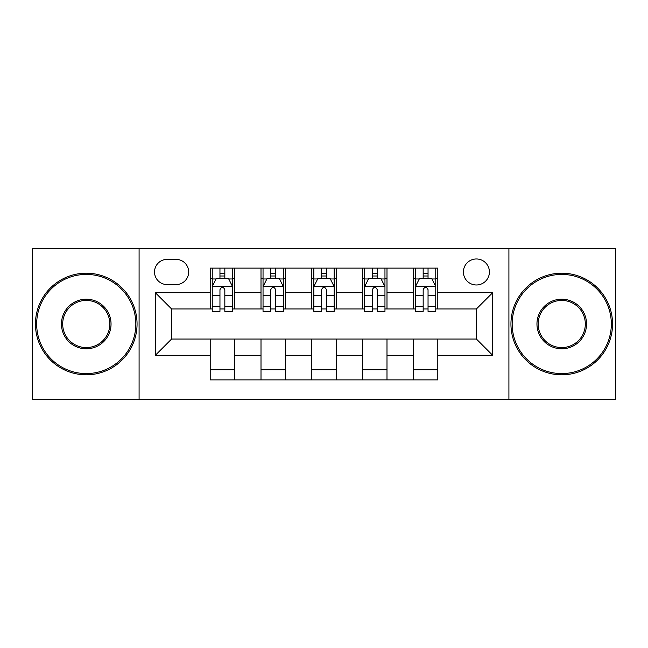 <?xml version="1.0" encoding="UTF-8"?>
<svg xmlns="http://www.w3.org/2000/svg" width="648" height="648" viewBox="0 0 648 648"><rect width="100%" height="100%" fill="white"/><g stroke="black" fill="none" stroke-linecap="round" stroke-linejoin="round"><path stroke-width="0.97" d="M476.401 258.973A13.009 13.009 0 0 0 463.401 271.982A13.009 13.009 0 0 0 476.401 284.982A13.009 13.009 0 0 0 489.41 271.982A13.009 13.009 0 0 0 476.401 258.973M508.915 399.184L615.6 399.184L615.6 248.816L508.915 248.816L508.915 399.184L139.085 399.184L139.085 248.816L32.4 248.816L32.4 399.184L139.085 399.184M167.127 284.577L176.07 284.577A12.596 12.596 0 0 0 188.665 271.982A12.596 12.596 0 0 0 176.07 259.378L167.127 259.378A12.596 12.596 0 0 0 154.524 271.982A12.596 12.596 0 0 0 167.127 284.577M508.915 248.816L139.085 248.816M210.203 355.29L155.342 355.29L155.342 292.71L210.203 292.71L210.203 308.966L171.599 308.966L171.599 339.034L210.203 339.034L210.203 379.882L437.797 379.882L437.797 339.034L476.401 339.034L476.401 308.966L437.797 308.966L437.797 292.71L492.658 292.71L492.658 355.29L437.797 355.29M437.797 292.71L437.797 268.118L210.203 268.118L210.203 292.71M413.408 268.118L413.408 308.966L415.441 308.966M423.168 308.966L428.045 308.966M435.764 308.966L437.797 308.966M413.408 308.966L384.961 308.966M362.613 268.118L362.613 308.966L364.638 308.966M372.365 308.966L377.241 308.966M362.613 308.966L334.157 308.966M311.81 268.118L311.81 308.966L313.843 308.966M321.562 308.966L326.438 308.966M311.81 308.966L283.362 308.966M261.006 268.118L261.006 308.966L263.039 308.966M270.759 308.966L275.635 308.966M261.006 308.966L232.559 308.966M210.203 308.966L212.236 308.966M219.956 308.966L224.832 308.966M210.203 339.034L234.592 339.034L234.592 379.882M437.797 339.034L234.592 339.034M234.592 268.118L234.592 308.966M210.203 278.276L212.236 278.276M219.956 278.276L224.832 278.276M232.559 278.276L234.592 278.276M210.203 369.725L234.592 369.725M261.006 339.034L261.006 379.882M285.387 268.118L285.387 308.966M261.006 278.276L263.039 278.276M270.759 278.276L275.635 278.276M283.362 278.276L285.387 278.276M285.387 339.034L285.387 379.882M261.006 369.725L285.387 369.725M311.81 339.034L311.81 379.882M336.191 339.034L336.191 379.882M311.81 369.725L336.191 369.725M336.191 268.118L336.191 308.966M311.81 278.276L313.843 278.276M321.562 278.276L326.438 278.276M334.157 278.276L336.191 278.276M362.613 339.034L362.613 379.882M386.994 339.034L386.994 379.882M362.613 369.725L386.994 369.725M386.994 268.118L386.994 308.966M362.613 278.276L364.638 278.276M372.365 278.276L377.241 278.276M384.961 278.276L386.994 278.276M413.408 339.034L413.408 379.882M413.408 369.725L437.797 369.725M413.408 278.276L415.441 278.276M423.168 278.276L428.045 278.276M435.764 278.276L437.797 278.276M171.599 308.966L155.342 292.71M171.599 339.034L155.342 355.29M492.658 292.71L476.401 308.966M492.658 355.29L476.401 339.034M224.832 273.399L219.956 273.399M232.559 306.31L224.832 306.31L224.832 311.404L232.559 311.404L232.559 286.61L228.493 278.478L216.302 278.478L212.236 286.61L212.236 311.404L219.956 311.404L219.956 306.31L212.236 306.31M212.236 286.61L212.236 268.118M232.559 286.61L232.559 268.118M219.956 278.478L219.956 268.118M224.832 268.118L224.832 278.478M224.832 306.31L224.832 289.656C223.212 286.529 221.584 286.529 219.956 289.656L219.956 306.31M275.635 273.399L270.759 273.399M283.362 306.31L275.635 306.31L275.635 311.404L283.362 311.404L283.362 286.61L279.296 278.478L267.106 278.478L263.039 286.61L263.039 311.404L270.759 311.404L270.759 306.31L263.039 306.31M263.039 286.61L263.039 268.118M283.362 286.61L283.362 268.118M270.759 278.478L270.759 268.118M275.635 268.118L275.635 278.478M275.635 306.31L275.635 289.656C274.015 286.529 272.387 286.529 270.759 289.656L270.759 306.31M326.438 273.399L321.562 273.399M334.157 306.31L326.438 306.31L326.438 311.404L334.157 311.404L334.157 286.61L330.099 278.478L317.901 278.478L313.843 286.61L313.843 311.404L321.562 311.404L321.562 306.31L313.843 306.31M313.843 286.61L313.843 268.118M334.157 286.61L334.157 268.118M321.562 278.478L321.562 268.118M326.438 268.118L326.438 278.478M326.438 306.31L326.438 289.656C324.818 286.529 323.19 286.529 321.562 289.656L321.562 306.31M377.241 273.399L372.365 273.399M384.961 306.31L377.241 306.31L377.241 311.404L384.961 311.404L384.961 286.61L380.894 278.478L368.704 278.478L364.638 286.61L364.638 311.404L372.365 311.404L372.365 306.31L364.638 306.31M364.638 286.61L364.638 268.118M384.961 286.61L384.961 268.118M372.365 278.478L372.365 268.118M377.241 268.118L377.241 278.478M377.241 306.31L377.241 289.656C375.613 286.529 373.993 286.529 372.365 289.656L372.365 306.31M428.045 273.399L423.168 273.399M435.764 306.31L428.045 306.31L428.045 311.404L435.764 311.404L435.764 286.61L431.698 278.478L419.507 278.478L415.441 286.61L415.441 311.404L423.168 311.404L423.168 306.31L415.441 306.31M415.441 286.61L415.441 268.118M435.764 286.61L435.764 268.118M423.168 278.478L423.168 268.118M428.045 268.118L428.045 278.478M428.045 306.31L428.045 289.656C426.416 286.529 424.788 286.529 423.168 289.656L423.168 306.31M86.249 274.42A49.58 49.58 0 0 0 36.669 324A49.58 49.58 0 0 0 86.249 373.58A49.58 49.58 0 0 0 135.829 324A49.58 49.58 0 0 0 86.249 274.42M86.249 374.803A50.803 50.803 0 0 1 35.446 324A50.803 50.803 0 0 1 86.249 273.197A50.803 50.803 0 0 1 137.052 324A50.803 50.803 0 0 1 86.249 374.803M86.249 299.206A24.794 24.794 0 0 1 111.043 324A24.794 24.794 0 0 1 86.249 348.794A24.794 24.794 0 0 1 61.455 324A24.794 24.794 0 0 1 86.249 299.206M86.249 347.571A23.571 23.571 0 0 0 109.82 324A23.571 23.571 0 0 0 86.249 300.429A23.571 23.571 0 0 0 62.678 324A23.571 23.571 0 0 0 86.249 347.571M561.751 274.42A49.58 49.58 0 0 0 512.171 324A49.58 49.58 0 0 0 561.751 373.58A49.58 49.58 0 0 0 611.331 324A49.58 49.58 0 0 0 561.751 274.42M561.751 374.803A50.803 50.803 0 0 1 510.948 324A50.803 50.803 0 0 1 561.751 273.197A50.803 50.803 0 0 1 612.554 324A50.803 50.803 0 0 1 561.751 374.803M561.751 299.206A24.794 24.794 0 0 1 586.545 324A24.794 24.794 0 0 1 561.751 348.794A24.794 24.794 0 0 1 536.957 324A24.794 24.794 0 0 1 561.751 299.206M561.751 347.571A23.571 23.571 0 0 0 585.322 324A23.571 23.571 0 0 0 561.751 300.429A23.571 23.571 0 0 0 538.18 324A23.571 23.571 0 0 0 561.751 347.571M261.006 355.29L234.592 355.29M261.006 292.71L234.592 292.71M311.81 292.71L285.387 292.71M311.81 355.29L285.387 355.29M362.613 292.71L336.191 292.71M362.613 355.29L336.191 355.29M413.408 292.71L386.994 292.71M413.408 355.29L386.994 355.29M232.454 286.408L212.341 286.408M212.236 278.972L216.059 278.972M228.736 278.972L232.559 278.972M219.956 295.415L212.236 295.415M232.559 295.415L224.832 295.415M224.832 275.991L219.956 275.991M283.257 286.408L263.137 286.408M263.039 278.972L266.863 278.972M279.539 278.972L283.362 278.972M270.759 295.415L263.039 295.415M283.362 295.415L275.635 295.415M275.635 275.991L270.759 275.991M334.06 286.408L313.94 286.408M313.843 278.972L317.658 278.972M330.342 278.972L334.157 278.972M321.562 295.415L313.843 295.415M334.157 295.415L326.438 295.415M326.438 275.991L321.562 275.991M384.863 286.408L364.743 286.408M364.638 278.972L368.461 278.972M381.137 278.972L384.961 278.972M372.365 295.415L364.638 295.415M384.961 295.415L377.241 295.415M377.241 275.991L372.365 275.991M435.659 286.408L415.546 286.408M415.441 278.972L419.264 278.972M431.941 278.972L435.764 278.972M423.168 295.415L415.441 295.415M435.764 295.415L428.045 295.415M428.045 275.991L423.168 275.991"/></g></svg>
